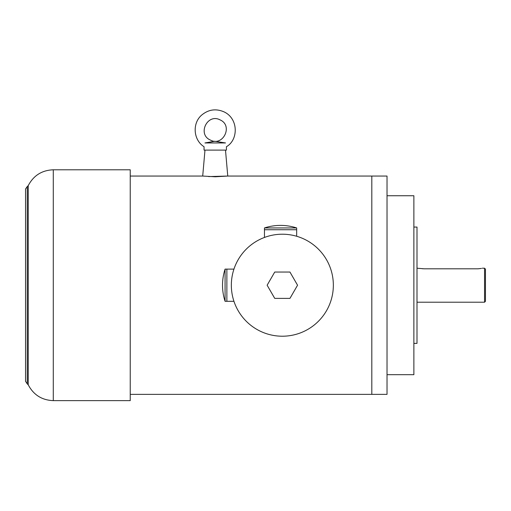 <?xml version="1.0" encoding="UTF-8"?>
<svg xmlns="http://www.w3.org/2000/svg" width="511" height="511" viewBox="0 0 511 511"><rect width="100%" height="100%" fill="white"/><g stroke="black" fill="none" stroke-linecap="round" stroke-linejoin="round"><path stroke-width="0.77" d="M225.076 269.112A51.994 51.994 0 0 0 225.076 301.318L225.076 269.112L226.871 269.112L226.871 301.318L233.949 301.318M296.667 227.951A51.994 51.994 0 0 0 264.455 227.951L296.667 227.951L296.667 229.739L264.455 229.739L264.455 237.455M484.556 302.212L485.45 301.318L485.45 269.112L484.556 268.211L484.556 302.212L417.002 302.212M477.957 268.812L481.439 268.422M417.002 268.211L424.162 268.812L477.842 268.812M422.987 268.773L422.373 268.716M233.949 269.112L226.871 269.112L226.871 301.318L225.076 301.318M296.667 236.267L296.667 229.739L264.455 229.739L264.455 227.951M282.34 234.21A50.998 50.998 0 0 0 238.177 310.714A50.998 50.998 0 0 0 326.51 310.714A50.998 50.998 0 0 0 282.34 234.21M267.132 285.215L274.739 298.386L289.948 298.386L297.555 285.215L289.948 272.044L274.739 272.044L267.132 285.215M130.235 176.052L202.707 176.052L215.233 176.78L227.765 176.052L208.641 176.582M225.492 150.106L227.765 176.052L371.816 176.052L371.816 394.371L371.816 176.052L387.025 176.052L387.025 394.371L130.235 394.371M226.418 150.106L204.055 150.106L204.055 146.714C193.273 140.052 192.066 123.094 201.807 114.981C208.571 109.456 215.968 108.415 223.997 111.852C238.611 118.584 238.49 139.925 226.418 146.714L226.418 150.106M225.523 142.952C226.558 147.864 226.558 147.864 225.523 142.952L204.949 142.952C203.915 147.864 203.915 147.864 204.949 142.952L214.665 141.247L225.523 142.952M216.217 141.355L217.296 141.573M208.226 142.448L212.704 141.662M212.8 141.643L214.371 141.33M220.1 119.906C233.393 125.559 223.058 146.944 210.372 140.046C197.08 134.393 207.415 113.001 220.1 119.906M53.285 400.637L130.235 400.637L130.235 169.793L53.285 169.793L53.285 400.637C41.889 400.177 33.541 394.894 28.233 384.802L28.233 185.627C33.541 175.529 41.889 170.252 53.285 169.793M387.025 195.739L413.872 195.739L413.872 374.691L387.025 374.691M413.872 227.056L417.002 227.056L417.002 343.373L413.872 343.373M27.262 235.871L27.262 186.528L25.55 188.993L25.55 381.276L27.262 383.902L27.262 235.871M484.556 268.211L482.32 268.211M204.981 150.106L202.707 176.052M25.55 189.064L25.55 381.366M27.262 186.528L28.233 185.627M27.262 383.902L28.233 384.802"/></g></svg>
